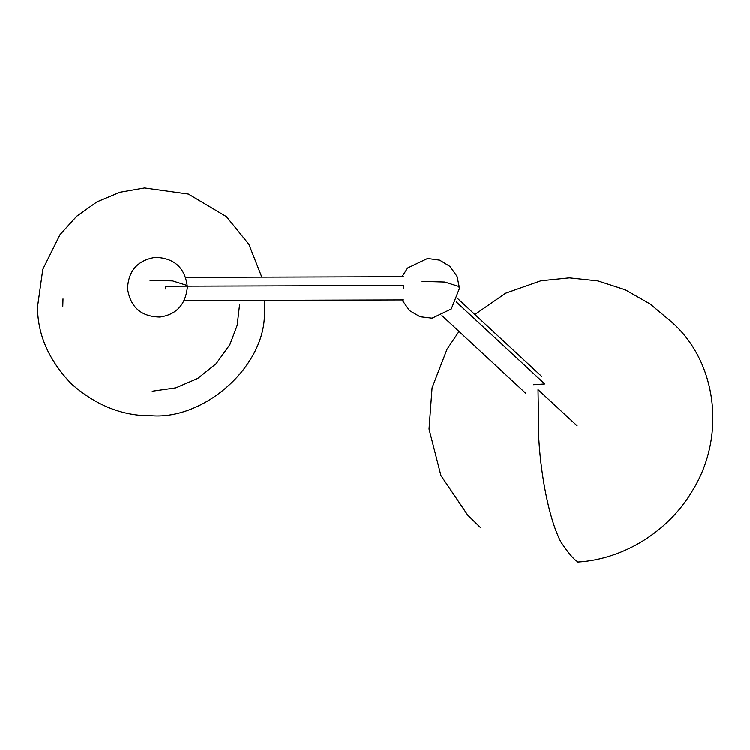 <?xml version="1.0" encoding="UTF-8"?>
<svg xmlns="http://www.w3.org/2000/svg" width="750" height="750" viewBox="0 0 750 750"><rect width="100%" height="100%" fill="white"/><g stroke="black" fill="none" stroke-linecap="round" stroke-linejoin="round"><path stroke-width="1.12" d="M474.853 314.522L505.622 293.241L540.881 280.809L569.391 277.903L597.909 280.941L625.209 289.8L650.119 304.031L671.128 321.628C717.216 361.462 726.478 436.519 692.072 491.259C668.072 531.656 623.419 559.284 577.847 561.994C578.419 560.513 576.572 565.228 560.766 541.763C544.791 510.572 537.544 447.769 538.547 421.481L538.022 389.672L577.134 425.822M261.816 277.181L248.888 244.378L226.463 216.722L188.409 194.119L144.534 188.006L119.972 192.3L96.966 201.909L76.659 216.309L60 234.722L42.788 269.381L37.509 306.9C37.584 334.941 48.975 360.684 71.681 384.131C96.291 405.666 122.972 416.194 151.734 415.734C203.831 419.7 264.019 367.575 264.441 314.634L264.806 300.366M533.531 384.713L544.753 383.953L456.262 301.95M422.072 281.419L444.759 282.075L458.559 286.425L459.516 288.225L457.013 276.403L450.038 266.531L439.631 260.184L427.566 258.516L407.634 268.022L401.991 276.769M403.425 288.366L403.519 285.562L165.853 286.266L165.759 289.059M149.925 280.284L172.613 280.941L186.412 285.291L187.369 287.091C185.213 268.05 174.562 258.15 155.419 257.381C137.625 260.297 128.325 270.759 127.537 288.769C130.406 307.303 141.216 316.734 159.956 317.072C176.456 314.606 185.597 304.613 187.369 287.091M459.019 331.472L447.028 349.266L432.075 387.825L429.037 429.019L440.906 475.472L467.719 515.1L480.384 527.456M541.416 376.2L457.706 298.631M441.938 315.647L525.647 393.216M401.981 299.962L409.594 310.669L420.075 316.772L432.103 318.206L451.275 309.009L459.516 288.225M403.387 276.769L185.709 277.406M184.219 300.609L403.463 299.962M62.766 306.6L63 298.912M239.55 304.997L237.178 325.378L229.875 344.625L216.197 363.666L197.747 378.431L175.884 387.844L152.222 391.219"/></g></svg>
